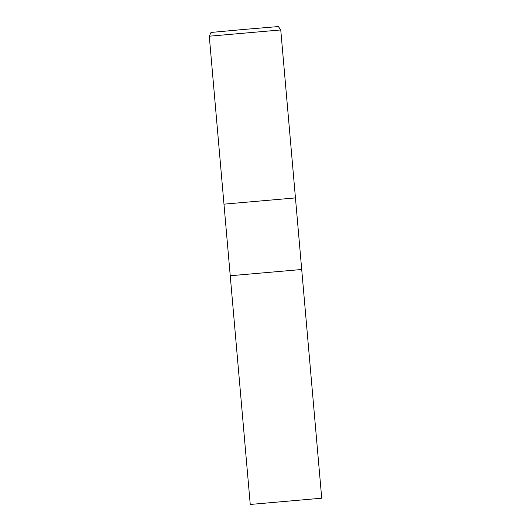 <?xml version="1.0" encoding="UTF-8"?>
<svg xmlns="http://www.w3.org/2000/svg" width="531" height="531" viewBox="0 0 531 531"><rect width="100%" height="100%" fill="white"/><g stroke="black" fill="none" stroke-linecap="round" stroke-linejoin="round"><path stroke-width="0.4" stroke-dasharray="2.65 1.99" d="M223.976 204.156L295.448 197.904L223.976 204.156M230.242 275.742L301.708 269.489L230.242 275.742M209.28 36.201L280.753 29.948M211.033 32.444L278.377 26.55"/><path stroke-width="0.8" d="M321.72 498.197L250.247 504.45L321.72 498.197L301.708 269.489L230.235 275.742L301.708 269.489L295.448 197.904L223.976 204.156L209.28 36.201L280.753 29.942L278.377 26.55L244.745 29.371L211.033 32.444L209.28 36.194M280.753 29.942L295.448 197.904L223.976 204.156L250.247 504.45"/></g></svg>
